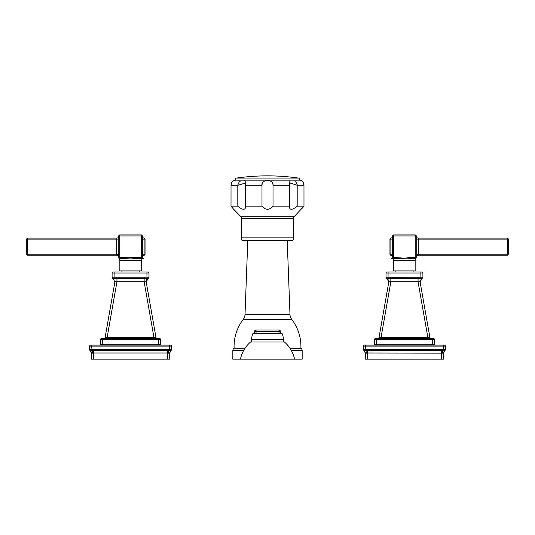 <?xml version="1.0" encoding="UTF-8"?>
<svg xmlns="http://www.w3.org/2000/svg" width="535" height="535" viewBox="0 0 535 535"><rect width="100%" height="100%" fill="white"/><g stroke="black" fill="none" stroke-linecap="round" stroke-linejoin="round"><path stroke-width="0.8" d="M261.983 185.137L262.277 183.358M263.722 181.439L264.27 181.151M272.475 182.769L272.984 184.575M233.28 208.831L240.503 216.294L294.497 216.294L303.98 206.162L303.98 185.277L297.192 185.277L289.361 182.776M232.203 207.533L231.836 207.099M245.612 185.277L245.639 206.704L245.612 206.162L245.639 206.704L245.612 206.162L245.639 206.704L245.612 206.162L261.983 206.162L261.983 185.277L245.612 185.277L245.639 182.997L237.808 185.277L231.02 185.277C231.842 182.134 232.698 180.576 233.601 180.609A5.136 5.136 0 0 1 235.741 180.141L299.259 180.141A5.136 5.136 0 0 1 301.399 180.609C302.302 180.583 303.164 182.134 303.98 185.277L303.98 206.162L297.192 206.162L297.192 185.277M289.361 206.704L289.388 206.162L289.361 206.704C289.709 210.335 292.317 210.155 297.192 206.162M301.907 208.603L302.208 208.235M302.549 207.821L303.312 206.931M294.497 216.294A3.424 3.424 -90 0 0 293.521 218.681L241.479 218.681A3.424 3.424 90 0 0 240.503 216.294M261.983 206.162C265.661 210.355 269.339 210.355 273.017 206.162L289.388 206.162L289.388 185.277L273.017 185.277C274.141 179.004 260.859 179.004 261.983 185.277M233.601 209.225L231.02 206.162L237.808 206.162C242.683 210.155 245.291 210.335 245.639 206.704M232.605 181.365L232.17 181.86M231.648 182.682L231.387 183.264M231.194 183.893L231.066 184.568M231.02 206.162L231.02 185.277M237.814 185.03L239.031 182.254M239.526 181.813L240.095 181.445M244.301 180.663L244.702 180.763M245.558 181.813L245.612 182.254M289.388 182.254L289.442 181.813M295.019 181.512L295.467 181.813M295.975 182.261L296.383 182.749M296.738 183.324L296.972 183.893M297.019 184.04L297.139 184.575M303.98 185.25L303.933 184.568M303.806 183.893L303.612 183.264M303.352 182.682L303.051 182.174M301.8 180.863L301.399 180.609M289.361 182.997L289.388 185.277M273.017 206.162L273.017 185.277M237.808 206.162L237.808 185.277M236.577 180.141L298.423 180.141A1.03 1.03 0 0 0 299.513 179.105A1.03 1.03 0 0 0 298.63 178.088A218.802 218.802 0 0 0 236.37 178.088A1.03 1.03 0 0 0 235.487 179.105A1.03 1.03 0 0 0 236.577 180.141M241.479 218.681L241.479 237.841A5.136 5.136 0 0 0 242.161 240.402L292.839 240.402A5.136 5.136 0 0 0 293.521 237.841L293.521 218.681M247.792 240.402L245.01 314.513L289.99 314.513L287.208 240.402M245.07 348.185L234.116 348.185A44.512 44.512 92.2 0 1 243.251 319.395L243.251 319.395A8.56 8.56 90 0 0 245.01 314.513M243.251 319.395L291.749 319.395A8.56 8.56 -90 0 1 289.99 314.513M291.749 319.395A44.512 44.512 -92.2 0 1 300.884 348.185L289.93 348.185M234.116 348.185A2.942 2.942 0 0 0 232.832 350.619L232.832 359.139L302.168 359.139L302.168 350.619L291.414 350.619M300.884 348.185A2.942 2.942 0 0 1 302.168 350.619M253.944 333.666L281.056 333.459L253.182 333.459A0.341 0.341 90 0 0 252.868 333.666L282.132 333.666A0.341 0.341 -90 0 0 281.818 333.459L253.182 333.459M281.818 333.459L281.056 333.666M283.336 342.019L283.336 339.284A13.696 13.696 0 0 0 282.132 333.666M251.664 342.019L251.664 339.284A13.696 13.696 0 0 1 252.868 333.666M294.551 359.139A30.816 30.816 0 0 0 284.446 342.019L250.554 342.019A30.816 30.816 0 0 0 240.449 359.139M254.66 333.459L254.66 331.406A1.371 1.371 0 0 1 256.031 330.035L278.969 330.035A1.371 1.371 0 0 1 280.34 331.406L280.34 333.459M364.108 350.478L365.432 350.478L365.592 349.569L363.539 349.569L365.372 353.127L365.251 359.139L441.602 359.139L441.602 350.499L444.799 350.478L445.367 349.609L445.367 346.132A1.03 1.03 0 0 0 444.344 345.102L364.569 345.102A1.03 1.03 0 0 0 363.539 346.132A1.03 1.03 0 0 1 364.569 345.102M363.539 349.569L363.539 346.132L365.592 346.132L365.873 349.609L365.806 350.485L365.432 350.478M363.539 349.609L363.967 350.499A1.03 1.03 0 0 1 363.539 349.663A1.03 1.03 0 0 0 363.967 350.499A1.03 1.03 0 0 1 363.539 349.663M445.367 349.569L443.314 349.569L443.314 346.132L365.592 346.132L365.592 345.102M443.475 350.478L443.034 349.609L442.291 353.127L443.542 353.127L444.939 350.499A1.03 1.03 0 0 0 445.367 349.663L444.799 350.478M364.041 350.485L365.211 351.997M443.034 349.609L441.602 349.663L441.602 350.499L365.806 350.485L366.622 353.127L367.304 353L367.304 359.139M365.251 359.139L365.251 353L366.622 353.127M365.251 353L363.967 350.499L365.231 352.645M444.939 350.499A3.083 3.083 0 0 0 443.655 353L443.435 353.194M441.602 359.139L443.655 359.139L443.675 352.659L444.378 351.02M441.602 349.663L367.304 349.663L367.304 353L442.291 353.127M443.682 352.645L443.742 352.291L443.682 352.645M443.749 352.251L443.996 351.595L443.749 352.251M378.773 345.102L378.773 344.761M430.133 344.761L430.133 345.102M432.273 338.341L376.633 338.341L376.633 339.364L374.58 339.364L374.58 344.761L434.326 344.761L434.326 339.364L432.273 339.364L432.273 338.341L433.303 338.341A1.03 1.03 0 0 1 434.326 339.364M376.633 338.341L375.61 338.341A1.03 1.03 0 0 0 374.58 339.364A1.03 1.03 0 0 1 375.61 338.341M430.869 338.341A1.03 1.03 0 0 1 430.842 338.341L427.873 338.341L428.241 338.341L427.873 338.341L427.873 337.491L429.899 337.491A1.03 1.03 0 0 0 430.909 338.341L430.909 338.341A1.03 1.03 0 0 1 430.896 338.341L430.628 338.301M428.568 338.341L427.873 338.341M428.588 338.341L429.097 338.341M380.071 338.341L380.459 338.341M380.673 338.341L381.034 338.341L380.673 338.341M378.078 338.341L378.004 338.341A1.03 1.03 0 0 0 379.014 337.491L381.034 337.491L381.034 338.341L378.058 338.341M388.57 279.932L388.831 281.811L386.002 277.183L388.056 277.183L388.009 278.207L390.851 278.34L418.056 278.34L418.056 281.811L420.082 281.811L421.433 278.695M386.002 277.183L386.002 273.01L386.002 277.183L386.959 278.207L386.002 277.357A1.03 1.03 0 0 0 386.718 278.34L388.831 281.811L390.851 281.811L390.851 277.357L422.911 277.183L420.082 281.811L421.861 278.461M388.831 281.811L379.014 337.491M429.899 337.491L420.082 281.811L429.899 337.491M422.189 278.34L422.911 277.357L422.456 278.213A1.03 1.03 0 0 1 422.195 278.334L422.911 277.183L422.911 273.01L422.911 277.357A1.03 1.03 0 0 1 422.884 277.591M418.056 277.357L418.056 278.34L421.948 278.207M386.959 278.207L388.009 278.207M421.881 271.987A1.03 1.03 0 0 1 422.911 273.01A1.03 1.03 0 0 0 421.881 271.987L388.056 271.987L420.858 271.987L420.858 273.01L388.056 273.01L388.056 277.183L390.851 277.357M388.056 271.987L387.026 271.987A1.03 1.03 0 0 0 386.002 273.01L388.056 273.01L388.056 271.987M422.911 273.01L420.858 273.01L420.905 278.207M413.12 270.924L413.12 271.987M395.793 270.924L395.793 271.987M389.955 239.132L390.871 239.132L390.871 255.235A2.053 2.053 0 0 1 392.697 257.281L392.697 254.199L392.697 257.281A2.053 2.053 0 0 0 390.871 255.235A1.03 1.03 0 0 1 389.955 254.219L389.955 239.112A1.03 1.03 0 0 1 390.871 238.095A2.053 2.053 0 0 0 392.697 236.049A2.053 2.053 0 0 1 390.871 238.095L390.871 239.132L392.697 239.132L392.697 236.049L392.697 257.402L392.697 235.935A1.03 1.03 0 0 1 393.72 234.905L415.187 234.905A1.03 1.03 0 0 1 416.217 235.935L416.217 257.402A1.03 1.03 0 0 1 415.187 258.425L404.453 258.927L393.72 258.425L393.051 258.927L393.753 260.478L393.753 270.924L415.153 270.924L415.153 260.478L393.753 260.478A2.053 2.053 90 0 0 393.051 258.927L392.697 257.402A1.03 1.03 0 0 0 393.72 258.425L397.565 258.425L393.72 258.425L393.051 258.927L391.7 258.425M411.341 258.425L411.341 257.402L415.187 257.402L415.187 258.425L411.341 258.425L415.187 258.425L415.862 258.927L415.153 260.478L415.153 270.924M415.862 258.927L416.217 257.402L415.187 257.402L415.187 234.905A1.03 1.03 0 0 1 416.217 235.935A1.03 1.03 0 0 0 415.187 234.905A1.03 1.03 0 0 1 416.217 235.935L393.72 235.935L393.72 258.425A1.03 1.03 0 0 1 392.697 257.402L404.453 258.151L411.341 257.402M415.187 234.905L393.72 234.905L393.72 235.935L392.697 235.935M508.25 254.199L508.25 239.132L508.25 254.199A1.03 1.03 -120.2 0 1 507.22 255.228L418.27 255.228L507.22 255.228L507.22 254.199L508.25 254.199A1.03 1.03 -120.2 0 1 507.22 255.228M418.27 255.228A2.053 2.053 0 0 0 416.217 257.281A2.053 2.053 0 0 1 418.27 255.228L418.27 254.199L507.22 254.199L507.22 239.132L418.27 239.132L418.27 254.199L416.217 254.199M416.217 239.132L418.27 239.132L418.27 238.108A2.053 2.053 0 0 1 416.217 236.049A2.053 2.053 0 0 0 418.27 238.108L507.22 238.108A1.03 1.03 180 0 1 508.25 239.132L507.22 239.132L507.22 238.108A1.03 1.03 180 0 1 508.25 239.132M170.431 345.102A1.03 1.03 0 0 1 171.461 346.132A1.03 1.03 0 0 0 170.431 345.102L90.656 345.102A1.03 1.03 0 0 0 89.633 346.132L89.633 349.569L89.633 346.132A1.03 1.03 0 0 1 90.656 345.102M91.686 345.102L91.686 346.132L171.461 346.132L171.461 349.569L169.408 349.569L169.408 345.102M171.461 349.569L170.892 350.478L167.696 350.499L91.893 350.485L91.525 350.478L91.686 349.569L89.633 349.663A1.03 1.03 0 0 0 90.061 350.499A1.03 1.03 0 0 1 89.633 349.663A1.03 1.03 0 0 0 90.061 350.499L89.633 349.569M169.568 350.478L169.127 349.609L168.378 353.127L169.628 353.127L171.033 350.499A1.03 1.03 0 0 0 171.461 349.663L170.892 350.478M90.201 350.478L91.525 350.478M91.298 351.997L90.134 350.485L91.458 353.127L91.345 359.139L167.696 359.139L167.696 353L168.378 353.127M171.033 350.499A3.083 3.083 0 0 0 169.749 353L169.749 359.139L167.696 359.139M169.769 352.645L169.829 352.291L169.769 352.645M169.127 349.609L167.696 349.663L167.696 353L93.398 353L93.398 349.663L91.966 349.609L92.709 353.127L93.398 353L93.398 359.139M91.345 359.139L91.345 353L92.709 353.127M91.345 353L90.061 350.499L91.325 352.645M156.227 344.761L156.227 345.102M104.867 345.102L104.867 344.761M101.697 338.341A1.03 1.03 0 0 0 100.674 339.364L100.674 344.761L160.42 344.761L160.42 339.364L100.674 339.364A1.03 1.03 0 0 1 101.697 338.341L159.39 338.341A1.03 1.03 0 0 1 160.42 339.364M106.218 338.341L106.585 338.341M106.786 338.341L107.127 338.341L106.786 338.341M107.127 338.341L104.091 338.341A1.03 1.03 0 0 0 105.101 337.491L107.127 337.491L107.127 338.341L106.445 338.341M156.996 338.341L156.949 338.341A1.03 1.03 0 0 1 156.936 338.341L153.966 338.341L154.307 338.341L153.966 337.491L155.986 337.491A1.03 1.03 0 0 0 156.996 338.341L156.996 338.341A1.03 1.03 0 0 1 156.982 338.341L156.715 338.301M154.615 338.341L155.19 338.341M105.101 337.491L114.918 281.811L112.811 278.34L114.918 281.811L116.944 281.811L116.944 278.34L144.149 278.34L144.149 281.811L146.169 281.811L146.684 279.504M155.986 337.485L146.169 281.811L148.998 277.357L146.169 281.811M121.88 270.924L121.88 271.987L114.142 271.987L114.095 278.207L113.052 278.207L112.089 277.183L112.089 273.01L112.116 277.591L112.811 278.34L112.089 277.183L148.998 277.183L147.479 278.722M116.944 281.704L116.944 279.785M144.149 279.685L144.149 281.698M148.282 278.34L148.998 277.183L148.041 278.207L144.149 278.34L144.149 277.357M121.88 271.987L146.944 271.987L146.944 273.01L112.089 273.01A1.03 1.03 0 0 1 113.119 271.987L147.974 271.987A1.03 1.03 0 0 1 148.998 273.01L146.944 273.01L146.991 278.207M114.095 278.207L116.944 278.34L116.944 277.357M147.974 271.987A1.03 1.03 0 0 1 148.998 273.01L148.998 277.183M139.207 270.924L139.207 271.987M119.847 270.924L119.847 260.478L119.847 270.924L141.247 270.924L141.247 260.478A2.053 2.053 -90 0 1 141.949 258.927L142.303 257.402A1.03 1.03 0 0 1 142.303 257.495M119.144 258.92L119.813 258.425L130.527 258.927L137.435 258.425L141.28 258.425L137.435 258.425L141.28 258.425L141.949 258.927L143.3 258.425M123.659 257.402L123.659 258.425L119.813 258.425A1.03 1.03 0 0 1 118.783 257.402A1.03 1.03 0 0 0 119.813 258.425A1.03 1.03 0 0 1 118.783 257.402L118.783 235.935A1.03 1.03 0 0 1 119.813 234.905A1.03 1.03 0 0 0 118.783 235.935A1.03 1.03 0 0 1 119.813 234.905L141.28 234.905L119.813 234.905A1.03 1.03 0 0 0 118.783 235.935L119.813 235.935L119.813 257.402L137.435 257.402L137.435 258.425M145.045 239.132L144.129 239.132L144.129 238.095A2.053 2.053 0 0 1 142.303 236.049A2.053 2.053 0 0 0 144.129 238.095A1.03 1.03 0 0 1 145.045 239.112L145.045 254.219A1.03 1.03 0 0 1 144.129 255.235L144.129 254.199L142.303 254.199L142.303 257.281L142.303 235.935L142.303 257.402A1.03 1.03 0 0 1 141.28 258.425A1.03 1.03 0 0 0 142.303 257.402L142.303 257.435M141.28 258.425L141.28 257.402L142.303 257.402L142.303 258.151L142.303 257.402A1.03 1.03 0 0 0 142.303 257.402L142.123 257.984M142.303 235.935A1.03 1.03 0 0 0 141.28 234.905A1.03 1.03 0 0 1 142.303 235.935L141.28 235.935L141.28 234.905A1.03 1.03 0 0 1 142.303 235.935M144.129 255.235A2.053 2.053 0 0 0 142.303 257.281A2.053 2.053 0 0 1 144.129 255.235M26.75 254.199L26.75 239.132L26.75 254.199L116.73 254.199L116.73 239.132L27.78 239.132L27.78 255.228A1.03 1.03 0 0 1 26.75 254.199M118.783 257.281A2.053 2.053 0 0 0 116.73 255.228L27.78 255.228L116.73 255.228A2.053 2.053 0 0 1 118.783 257.281A2.053 2.053 0 0 0 116.73 255.228L116.73 254.199L118.783 254.199M118.783 236.049A2.053 2.053 0 0 1 116.73 238.108A2.053 2.053 0 0 0 118.783 236.049A2.053 2.053 0 0 1 116.73 238.108L27.78 238.108L27.78 239.132L26.75 239.132A1.03 1.03 59.8 0 1 27.78 238.108A1.03 1.03 59.8 0 0 26.75 239.132M236.37 178.088L298.63 178.088M241.479 237.841L293.521 237.841M243.585 350.619L232.832 350.619M283.336 339.284L251.664 339.284M278.969 333.459L278.969 330.035A1.371 1.371 0 0 1 280.34 331.406L254.66 331.406M256.031 330.035L256.031 333.459M445.367 346.132L443.314 346.132L443.314 345.102M367.304 349.663L365.873 349.609M386.651 344.761L386.651 345.102M422.262 345.102L422.262 344.761M432.273 344.761L432.273 339.364L376.633 339.364L376.633 344.761M381.034 337.491L427.873 337.491L418.056 281.811L390.851 281.811L381.034 337.491M404.453 258.927L404.453 258.151M397.565 258.425L397.565 257.402M389.955 254.199L392.697 254.199M392.697 257.281A2.053 2.053 0 0 0 390.871 255.235A1.03 1.03 0 0 1 389.955 254.219M389.955 239.112A1.03 1.03 0 0 1 390.871 238.095A2.053 2.053 0 0 0 392.697 236.049M418.27 238.108A2.053 2.053 0 0 1 416.217 236.049M91.966 349.609L91.686 346.132L89.633 346.132M93.398 349.663L167.696 349.663M90.134 350.485L89.633 349.609M148.349 345.102L148.349 344.761M112.738 344.761L112.738 345.102M102.727 338.341L102.727 344.761M158.367 344.761L158.367 338.341M107.127 337.491L153.966 337.491L144.149 281.811L116.944 281.811L107.127 337.491M112.089 277.357A1.03 1.03 0 0 0 112.811 278.34L112.089 277.357M112.089 273.01A1.03 1.03 0 0 1 113.119 271.987M142.303 257.402L141.247 260.478L119.847 260.478L118.783 257.402L119.813 257.402L119.813 258.425M137.435 257.402L141.28 257.402L141.28 235.935L119.813 235.935L119.813 234.905M145.045 254.199L144.129 254.199L144.129 239.132L142.303 239.132M144.129 238.095A2.053 2.053 0 0 1 142.303 236.049M118.783 239.132L116.73 239.132L116.73 238.108M236.517 180.141L298.483 180.141M416.217 257.402L415.902 258.144M393.051 258.927L392.697 258.191M169.749 353L170.471 351.02M153.966 338.341L154.642 338.341M113.794 278.862L113.139 278.461M118.783 257.489L118.977 258.004M118.783 257.449L118.783 258.151"/></g></svg>
